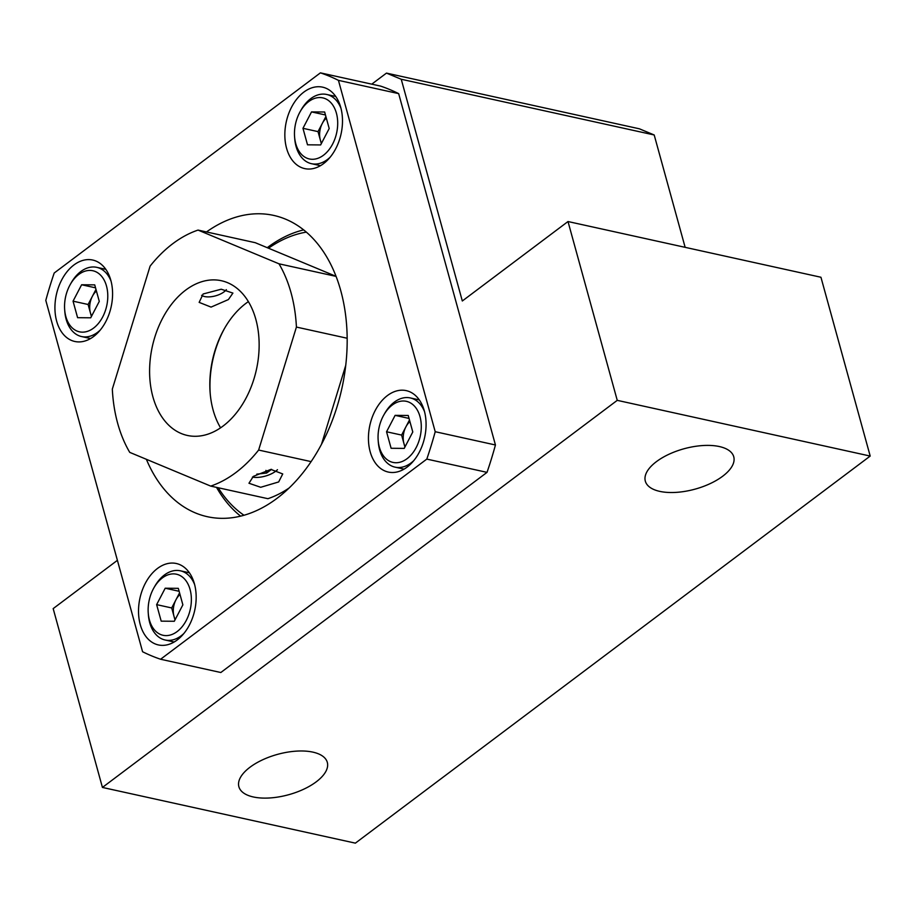 <?xml version="1.0" encoding="UTF-8"?>
<svg xmlns="http://www.w3.org/2000/svg" width="916" height="916" viewBox="0 0 916 916"><rect width="100%" height="100%" fill="white"/><g stroke="black" fill="none" stroke-linecap="round" stroke-linejoin="round"><path stroke-width="1.37" d="M722.655 476.251A45.857 20.931 -15.4 0 1 676.203 492.373A45.857 20.931 -15.4 0 1 645.322 481.129A45.857 20.931 -15.4 0 1 656.406 461.653A45.857 20.931 -15.4 0 1 702.858 445.542A45.857 20.931 -15.4 0 1 733.75 456.775A45.857 20.931 -15.4 0 1 722.655 476.251M316.215 781.84A45.857 20.931 -15.4 0 1 269.762 797.962A45.857 20.931 -15.4 0 1 238.881 786.718A45.857 20.931 -15.4 0 1 249.965 767.253A45.857 20.931 -15.4 0 1 296.429 751.131A45.857 20.931 -15.4 0 1 327.31 762.364A45.857 20.931 -15.4 0 1 316.215 781.84M685.145 247.343L654.196 134.973L639.414 128.812L386.472 73.108L371.759 84.157M117.397 560.329L53.174 608.613L102.432 787.439L355.374 843.144L870.2 456.065L820.942 277.25L568 221.535L462.317 300.986L401.242 79.257L386.472 73.108M102.432 787.439L617.247 400.349L568 221.535M654.196 134.973L401.242 79.257M870.2 456.065L617.247 400.349M224.729 328.065A83.379 56.116 -77.6 0 0 210.233 393.891M56.655 321.127A41.689 28.053 -77.6 0 0 74.791 341.473A41.689 28.053 -77.6 0 0 104.47 324.001A41.689 28.053 -77.6 0 0 110.847 280.376A41.689 28.053 -77.6 0 0 92.722 260.041A41.689 28.053 -77.6 0 0 63.044 277.514A41.689 28.053 -77.6 0 0 56.655 321.127M286.571 148.255A41.689 28.053 -77.6 0 0 304.707 168.601A41.689 28.053 -77.6 0 0 334.386 151.129A41.689 28.053 -77.6 0 0 340.763 107.516A41.689 28.053 -77.6 0 0 322.638 87.169A41.689 28.053 -77.6 0 0 292.96 104.642A41.689 28.053 -77.6 0 0 286.571 148.255M370.167 451.714A41.689 28.053 -77.6 0 0 388.292 472.061A41.689 28.053 -77.6 0 0 417.971 454.588A41.689 28.053 -77.6 0 0 424.348 410.975A41.689 28.053 -77.6 0 0 406.223 390.628A41.689 28.053 -77.6 0 0 376.545 408.101A41.689 28.053 -77.6 0 0 370.167 451.714M140.251 624.586A41.689 28.053 -77.6 0 0 158.376 644.933A41.689 28.053 -77.6 0 0 188.055 627.46A41.689 28.053 -77.6 0 0 194.432 583.836A41.689 28.053 -77.6 0 0 176.307 563.5A41.689 28.053 -77.6 0 0 146.629 580.973A41.689 28.053 -77.6 0 0 140.251 624.586M146.377 459.305A154.254 103.817 -77.6 0 0 207.325 516.693A154.254 103.817 -77.6 0 0 317.154 452.046A154.254 103.817 -77.6 0 0 340.763 290.67A154.254 103.817 -77.6 0 0 273.689 215.409A154.254 103.817 -77.6 0 0 206.489 231.954M160.598 659.245L220.825 672.516L487.026 472.358A304.33 204.818 -77.6 0 0 495.442 444.981L398.666 93.627A304.33 204.818 -77.6 0 0 380.644 86.115L320.417 72.856L54.216 273.002A304.33 204.818 -77.6 0 0 45.8 300.391L142.575 651.734A304.33 204.818 -77.6 0 0 160.598 659.245L426.799 459.099A304.33 204.818 -77.6 0 0 435.215 431.711L338.439 80.356A304.33 204.818 -77.6 0 0 320.417 72.856M398.666 93.627L338.439 80.356M495.442 444.981L435.215 431.711M487.026 472.358L426.799 459.099M278.659 481.953L260.705 487.289L248.969 483.247L253.354 476.377L270.873 469.404L282.735 473.95L278.659 481.953M228.416 299.555L211.069 307.1L199.15 302.383L203.123 293.99L221.214 289.216L232.916 293.086L228.416 299.555M152.892 396.8A79.211 53.311 -77.6 0 0 187.333 435.444A79.211 53.311 -77.6 0 0 243.725 402.25A79.211 53.311 -77.6 0 0 255.85 319.386A79.211 53.311 -77.6 0 0 221.409 280.731A79.211 53.311 -77.6 0 0 165.017 313.925A79.211 53.311 -77.6 0 0 152.892 396.8M248.385 301.616A79.211 53.311 -77.6 0 0 213.119 410.059A79.211 53.311 -77.6 0 0 220.584 427.829M296.418 327.069A133.404 89.779 -77.6 0 0 291.082 292.902A133.404 89.779 -77.6 0 0 278.991 263.808L198.039 230.088A133.404 89.779 -77.6 0 0 150.109 266.121L112.325 389.117A133.404 89.779 -77.6 0 0 129.751 452.378L210.703 486.098A133.404 89.779 -77.6 0 0 258.633 450.054L296.418 327.069L347.175 338.244M336.058 276.346L255.255 242.694L198.039 230.088M321.482 444.329L345.744 365.335M210.703 486.098L267.919 498.693A133.404 89.779 -77.6 0 0 289.124 487.988M336.069 276.38L278.991 263.808M311.108 461.618L258.633 450.054M306.345 232.126A150.087 101.012 -77.6 0 0 268.514 248.213M267.254 247.686A154.254 103.817 102.4 0 1 303.654 229.882M240.599 516.143A154.254 103.817 102.4 0 1 216.531 487.381M218.226 487.747A150.087 101.012 -77.6 0 0 243.988 515.25M226.355 289.662A14.175 6.469 -15.4 0 1 224.031 291.872A14.175 6.469 -15.4 0 1 202.951 296.051A14.175 6.469 -15.4 0 1 201.589 295.318M91.405 316.478L88.108 304.49L92.39 296.292A16.671 11.221 -77.6 0 0 90.386 312.745A16.671 11.221 -77.6 0 0 91.669 315.986M102.729 316.879A31.27 21.045 -77.6 0 0 100.439 275.006A31.27 21.045 -77.6 0 0 70.257 284.498A31.27 21.045 -77.6 0 0 69.605 285.7A31.27 21.045 -77.6 0 0 64.681 309.837A31.27 21.045 -77.6 0 0 79.91 331.913A31.27 21.045 -77.6 0 0 102.729 316.879M70.257 284.498L71.139 282.93A35.438 23.85 102.4 0 1 96.798 267.346A35.438 23.85 102.4 0 1 111.065 281.178M94.726 284.876L99.283 301.398L90.718 317.806L77.597 317.692L73.051 301.169L81.616 284.762L94.726 284.876M100.313 330A35.438 23.85 102.4 0 1 81.558 336.55A35.438 23.85 102.4 0 1 64.818 311.635L64.681 309.837M88.108 304.49L73.051 301.169M96.42 291.002A16.671 11.221 -77.6 0 0 92.39 296.292L95.974 289.41M95.539 287.83L81.616 284.762M321.321 143.606L318.024 131.618L322.306 123.42A16.671 11.221 -77.6 0 0 320.302 139.885A16.671 11.221 -77.6 0 0 321.585 143.114M332.645 144.007A31.27 21.045 -77.6 0 0 330.355 102.134A31.27 21.045 -77.6 0 0 300.173 111.638A31.27 21.045 -77.6 0 0 299.521 112.828A31.27 21.045 -77.6 0 0 294.597 136.965A31.27 21.045 -77.6 0 0 309.826 159.052A31.27 21.045 -77.6 0 0 332.645 144.007M300.173 111.638L301.055 110.057A35.438 23.85 102.4 0 1 326.714 94.474A35.438 23.85 102.4 0 1 340.981 108.306M324.642 112.004L329.199 128.526L320.634 144.934L307.513 144.82L302.967 128.309L311.532 111.901L324.642 112.004M330.229 157.128A35.438 23.85 102.4 0 1 311.474 163.689A35.438 23.85 102.4 0 1 294.734 138.763L294.597 136.965M318.024 131.618L302.967 128.309M326.336 118.13A16.671 11.221 -77.6 0 0 322.306 123.42L325.89 116.55M325.455 114.969L311.532 111.901M174.99 619.937L171.693 607.949L175.975 599.751A16.671 11.221 -77.6 0 0 173.971 616.205A16.671 11.221 -77.6 0 0 175.254 619.445M186.314 620.338A31.27 21.045 -77.6 0 0 184.024 578.465A31.27 21.045 -77.6 0 0 153.842 587.957A31.27 21.045 -77.6 0 0 153.19 589.16A31.27 21.045 -77.6 0 0 148.266 613.285A31.27 21.045 -77.6 0 0 163.495 635.372A31.27 21.045 -77.6 0 0 186.314 620.338M153.842 587.957L154.735 586.389A35.438 23.85 102.4 0 1 180.383 570.805A35.438 23.85 102.4 0 1 194.65 584.637M178.311 588.335L182.868 604.858L174.303 621.266L161.193 621.151L156.636 604.629L165.201 588.221L178.311 588.335M183.898 633.46A35.438 23.85 102.4 0 1 165.143 640.009A35.438 23.85 102.4 0 1 148.403 615.094L148.266 613.285M171.693 607.949L156.636 604.629M180.005 594.461A16.671 11.221 -77.6 0 0 175.975 599.751L179.559 592.87M179.124 591.289L165.201 588.221M409.921 421.589A16.671 11.221 -77.6 0 0 405.891 426.879A16.671 11.221 -77.6 0 0 403.887 443.344A16.671 11.221 -77.6 0 0 405.17 446.573M395.907 462.74A31.27 21.045 -77.6 0 0 420.959 432.054A31.27 21.045 -77.6 0 0 403.429 401.002A31.27 21.045 -77.6 0 0 383.758 415.097A31.27 21.045 -77.6 0 0 378.182 440.424A31.27 21.045 -77.6 0 0 395.907 462.74M383.758 415.097L384.651 413.517A35.438 23.85 102.4 0 1 406.944 397.555A35.438 23.85 102.4 0 1 410.299 397.933A35.438 23.85 102.4 0 1 424.566 411.765M413.814 460.588A35.438 23.85 102.4 0 1 398.414 467.526A35.438 23.85 102.4 0 1 395.059 467.149A35.438 23.85 102.4 0 1 378.319 442.222L378.182 440.424M412.784 431.986L404.219 448.393L391.109 448.279L386.552 431.768L395.117 415.36L408.227 415.463L412.784 431.986M409.04 418.429L395.117 415.36M404.906 447.065L401.609 435.077L386.552 431.768M401.609 435.077L409.475 420.009M252.404 477.133A17.507 7.992 164.6 0 0 275.705 471.225A17.507 7.992 164.6 0 0 277.468 469.702M271.583 469.335L266.671 473.034L256.812 474.145M265.938 470.377L266.671 473.034M96.798 267.346L105.809 269.327M81.558 336.55L90.569 338.542M326.714 94.474L335.725 96.455M311.474 163.689L320.486 165.67M180.383 570.805L189.394 572.786M165.143 640.009L174.154 642.002M410.299 397.933L419.31 399.914M395.059 467.149L404.07 469.129"/></g></svg>
